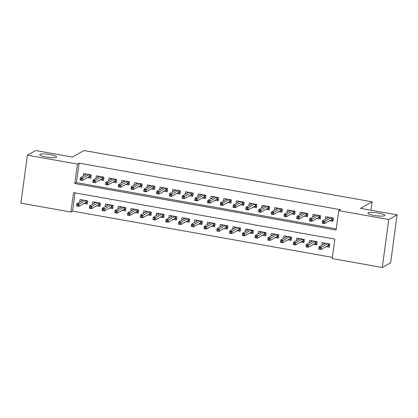 <?xml version="1.0" encoding="UTF-8"?>
<svg xmlns="http://www.w3.org/2000/svg" width="418" height="418" viewBox="0 0 418 418"><rect width="100%" height="100%" fill="white"/><g stroke="black" fill="none" stroke-linecap="round" stroke-linejoin="round"><path stroke-width="0.63" d="M56.284 157.246A8.506 1.505 -172.3 0 1 46.952 157.142A8.506 1.505 -172.3 0 1 39.7 154.65A8.506 1.505 -172.3 0 1 39.971 154.336A8.506 1.505 -172.3 0 1 49.303 154.441A8.506 1.505 -172.3 0 1 56.561 156.933A8.506 1.505 -172.3 0 1 56.284 157.246M384.513 215.693A8.506 1.505 -172.3 0 1 375.181 215.589A8.506 1.505 -172.3 0 1 367.929 213.102A8.506 1.505 -172.3 0 1 368.201 212.788A8.506 1.505 -172.3 0 1 377.532 212.887A8.506 1.505 -172.3 0 1 384.79 215.38A8.506 1.505 -172.3 0 1 384.513 215.693M27.384 155.167L35.729 150.517L72.377 157.043L84.055 150.527L372.135 201.826L360.452 208.342L397.1 214.868L390.616 262.833L382.271 267.483L332.242 258.575L334.87 239.127L73.563 192.599L70.929 212.041L20.9 203.132L27.384 155.167L77.419 164.075L74.785 183.523L336.098 230.052L338.726 210.609L388.756 219.518L382.271 267.483M75.068 192.865L72.601 211.111L332.404 257.378M72.601 211.111L70.929 212.041M87.514 177.593L90.758 178.167L91.197 174.928L83.553 173.564L83.203 176.15M100.263 179.86L103.507 180.44L103.946 177.195L96.297 175.837L95.947 178.418M113.006 182.128L116.256 182.708L116.69 179.468L109.046 178.105L108.696 180.691M125.755 184.401L129 184.981L129.439 181.736L121.79 180.377L121.439 182.959M138.499 186.668L141.749 187.248L142.188 184.009L134.539 182.645L134.188 185.226M151.248 188.941L154.493 189.516L154.932 186.276L147.282 184.913L146.937 187.499M163.992 191.209L167.242 191.789L167.681 188.544L160.031 187.186L159.681 189.767M176.741 193.482L179.986 194.056L180.424 190.817L172.78 189.453L172.43 192.04M189.49 195.749L192.735 196.329L193.173 193.085L185.524 191.726L185.174 194.307M202.234 198.017L205.484 198.597L205.917 195.358L198.273 193.994L197.923 196.575M214.983 200.29L218.227 200.87L218.666 197.625L211.017 196.267L210.667 198.848M227.726 202.558L230.976 203.138L231.415 199.898L223.766 198.534L223.416 201.115M240.475 204.83L243.72 205.405L244.159 202.166L236.51 200.802L236.165 203.388M253.219 207.098L256.469 207.678L256.908 204.433L249.259 203.075L248.909 205.656M265.968 209.371L269.213 209.946L269.652 206.706L262.008 205.342L261.658 207.929M278.717 211.639L281.962 212.219L282.401 208.974L274.751 207.615L274.401 210.197M291.461 213.906L294.711 214.486L295.145 211.247L287.5 209.883L287.15 212.464M304.21 216.179L307.455 216.754L307.894 213.514L300.244 212.156L299.894 214.737M316.954 218.447L320.204 219.027L320.643 215.787L312.993 214.424L312.643 217.005M326.197 246.646L329.441 247.226L329.88 243.981L322.236 242.623L321.886 245.204M313.448 244.378L316.698 244.953L317.137 241.714L309.487 240.35L309.137 242.936M300.704 242.106L303.949 242.686L304.388 239.446L296.738 238.082L296.393 240.663M287.955 239.838L291.205 240.418L291.644 237.173L283.994 235.815L283.644 238.396M275.211 237.565L278.456 238.145L278.895 234.906L271.245 233.542L270.895 236.128M262.462 235.297L265.712 235.877L266.146 232.633L258.502 231.274L258.152 233.855M249.713 233.03L252.963 233.605L253.402 230.365L245.753 229.001L245.403 231.588M236.969 230.757L240.214 231.337L240.653 228.097L233.004 226.734L232.659 229.315M224.22 228.489L227.47 229.064L227.909 225.824L220.26 224.461L219.91 227.047M211.477 226.216L214.721 226.796L215.16 223.557L207.511 222.193L207.161 224.774M198.728 223.949L201.978 224.529L202.416 221.284L194.767 219.925L194.417 222.507M185.984 221.676L189.229 222.256L189.667 219.016L182.018 217.653L181.668 220.239M173.235 219.408L176.48 219.988L176.918 216.743L169.274 215.385L168.924 217.966M160.486 217.141L163.736 217.715L164.175 214.476L156.525 213.112L156.175 215.698M147.742 214.868L150.987 215.448L151.426 212.208L143.776 210.844L143.431 213.426M134.993 212.6L138.243 213.175L138.682 209.935L131.033 208.572L130.682 211.158M122.249 210.327L125.494 210.907L125.933 207.668L118.284 206.304L117.933 208.885M109.5 208.059L112.75 208.639L113.184 205.395L105.54 204.036L105.19 206.617M96.757 205.787L100.001 206.367L100.44 203.127L92.791 201.763L92.441 204.35M84.008 203.519L87.252 204.099L87.691 200.854L80.047 199.496L79.697 202.077M338.726 210.609L340.393 209.679L79.086 163.145L76.457 182.593L336.26 228.855M329.703 220.72L332.947 221.294L333.386 218.055L325.737 216.691L325.392 219.278M371.001 210.217L372.135 201.826M397.1 214.868L388.756 219.518M79.086 163.145L77.419 164.075M76.457 182.593L74.785 183.523M327.466 218.118L327.613 217.026M332.394 217.877L332.085 220.134L333.083 220.312M331.072 219.957L332.085 220.134L331.584 219.669L331.84 217.778M322.555 221.712L322.377 223.008L323.652 223.233L323.83 221.937L322.555 221.712L322.55 220.861L324.843 221.268L324.525 223.604L322.231 223.196L322.55 220.861L328.987 217.271M323.652 223.233L324.525 223.604L331.584 219.669M323.83 221.937L331.281 217.679M324.107 242.957L323.96 244.049M329.577 246.244L327.566 245.883M328.888 243.809L328.579 246.066L328.078 245.596L328.334 243.71M320.146 249.165L320.324 247.869L319.049 247.639L318.871 248.935L321.019 249.53L318.725 249.123L319.044 246.787L321.337 247.2L321.019 249.53L328.078 245.596M320.324 247.869L327.775 243.61M319.049 247.639L319.044 246.787L325.481 243.203M314.717 215.85L314.864 214.758M319.645 215.61L319.342 217.867L320.334 218.044M318.323 217.684L319.342 217.867L318.84 217.397L319.096 215.51M309.806 219.44L309.633 220.741L310.908 220.965L311.081 219.669L309.806 219.44L309.801 218.593L312.094 219.001L311.781 221.331L309.487 220.923L309.801 218.593L316.238 215.004M310.908 220.965L311.781 221.331L318.84 217.397M311.081 219.669L318.532 215.411M301.968 213.582L302.12 212.485M306.901 213.337L306.593 215.594L307.591 215.772M305.579 215.416L306.593 215.594L306.091 215.129L306.347 213.237M297.062 217.172L296.885 218.468L298.159 218.698L298.337 217.397L297.062 217.172L297.057 216.32L299.351 216.728L299.032 219.063L296.738 218.656L297.057 216.32L303.494 212.731M298.159 218.698L299.032 219.063L306.091 215.129M298.337 217.397L305.788 213.138M289.225 211.309L289.371 210.217M294.152 211.069L293.849 213.326L294.842 213.504M292.83 213.143L293.849 213.326L293.347 212.856L293.598 210.97M284.313 214.904L284.141 216.2L285.41 216.425L285.588 215.129L284.313 214.904L284.308 214.053L286.602 214.46L286.288 216.796L283.994 216.383L284.308 214.053L290.745 210.463M285.41 216.425L286.288 216.796L293.347 212.856M285.588 215.129L293.039 210.871M276.476 209.042L276.627 207.945M281.403 208.796L281.1 211.059L282.093 211.236M280.081 210.876L281.1 211.059L280.598 210.588L280.854 208.702M271.564 212.631L271.392 213.927L272.667 214.157L272.839 212.861L271.564 212.631L271.559 211.78L273.853 212.187L273.539 214.523L271.245 214.115L271.559 211.78L278.001 208.19M272.667 214.157L273.539 214.523L280.598 210.588M272.839 212.861L280.295 208.603M311.358 240.684L311.211 241.776M316.828 243.971L314.817 243.616M316.139 241.536L315.836 243.793L315.334 243.328L315.59 241.437M307.402 246.892L307.575 245.596L306.3 245.371L306.128 246.667L308.275 247.263L305.981 246.855L306.295 244.52L308.589 244.927L308.275 247.263L315.334 243.328M307.575 245.596L315.031 241.338M306.3 245.371L306.295 244.52L312.732 240.93M298.614 238.417L298.462 239.509M304.085 241.703L302.073 241.343M303.395 239.268L303.087 241.526L302.585 241.055L302.841 239.169M294.653 244.624L294.831 243.328L293.556 243.104L293.379 244.399L295.526 244.99L293.232 244.582L293.551 242.252L295.845 242.659L295.526 244.99L302.585 241.055M294.831 243.328L302.282 239.07M293.556 243.104L293.551 242.252L299.988 238.662M285.865 236.144L285.719 237.241M291.336 239.43L289.324 239.075M290.646 236.996L290.343 239.258L289.841 238.788L290.092 236.896M281.91 242.356L282.082 241.061L280.807 240.831L280.635 242.126L282.782 242.722L280.488 242.315L280.802 239.979L283.096 240.387L282.782 242.722L289.841 238.788M282.082 241.061L289.533 236.797M280.807 240.831L280.802 239.979L287.239 236.389M273.121 233.876L272.97 234.968M278.592 237.163L276.575 236.802M277.897 234.728L277.594 236.985L277.092 236.52L277.348 234.629M269.161 240.084L269.338 238.788L268.063 238.563L267.886 239.859L270.033 240.454L267.739 240.042L268.053 237.711L270.352 238.119L270.033 240.454L277.092 236.52M269.338 238.788L276.789 234.529M268.063 238.563L268.053 237.711L274.495 234.122M263.732 206.769L263.878 205.677M268.659 206.529L268.351 208.786L269.349 208.963M267.337 208.608L268.351 208.786L267.849 208.321L268.105 206.429M258.82 210.364L258.643 211.66L259.918 211.884L260.095 210.588L258.82 210.364L258.815 209.512L261.109 209.92L260.795 212.255L258.496 211.842L258.815 209.512L265.252 205.922M259.918 211.884L260.795 212.255L267.849 208.321M260.095 210.588L267.546 206.33M260.372 231.609L260.226 232.701M265.843 234.895L263.831 234.535M265.153 232.455L264.845 234.717L264.343 234.247L264.599 232.361M256.412 237.816L256.589 236.52L255.314 236.29L255.137 237.586L257.289 238.182L254.99 237.774L255.309 235.439L257.603 235.851L257.289 238.182L264.343 234.247M256.589 236.52L264.04 232.262M255.314 236.29L255.309 235.439L261.746 231.849M250.983 204.501L251.129 203.409M255.91 204.261L255.607 206.518L256.6 206.696M254.588 206.335L255.607 206.518L255.105 206.048L255.361 204.162M246.071 208.091L245.899 209.387L247.174 209.617L247.346 208.321L246.071 208.091L246.066 207.239L248.36 207.652L248.046 209.982L245.753 209.575L246.066 207.239L252.503 203.65M247.174 209.617L248.046 209.982L255.105 206.048M247.346 208.321L254.802 204.062M247.623 229.336L247.477 230.428M253.094 232.622L251.082 232.267M252.404 230.187L252.101 232.445L251.599 231.98L251.855 230.088M243.668 235.543L243.84 234.247L242.565 234.023L242.393 235.318L244.54 235.914L242.247 235.506L242.56 233.171L244.854 233.578L244.54 235.914L251.599 231.98M243.84 234.247L251.296 229.989M242.565 234.023L242.56 233.171L249.003 229.581M238.239 202.228L238.385 201.136M243.166 201.988L242.858 204.245L243.856 204.423M241.844 204.068L242.858 204.245L242.356 203.78L242.612 201.889M233.328 205.823L233.15 207.119L234.425 207.344L234.602 206.048L233.328 205.823L233.322 204.972L235.616 205.379L235.297 207.715L233.004 207.307L233.322 204.972L239.76 201.382M234.425 207.344L235.297 207.715L242.356 203.78M234.602 206.048L242.053 201.789M234.879 227.068L234.733 228.16M240.35 230.355L238.338 229.994M239.66 227.92L239.352 230.177L238.85 229.707L239.106 227.82M230.919 233.275L231.097 231.98L229.822 231.75L229.644 233.051L231.791 233.641L229.498 233.234L229.816 230.898L232.11 231.311L231.791 233.641L238.85 229.707M231.097 231.98L238.547 227.721M229.822 231.75L229.816 230.898L236.254 227.314M225.49 199.961L225.636 198.869M230.417 199.72L230.114 201.978L231.107 202.155M229.095 201.795L230.114 201.978L229.613 201.507L229.869 199.621M220.579 203.55L220.406 204.851L221.681 205.076L221.853 203.78L220.579 203.55L220.573 202.704L222.867 203.111L222.554 205.442L220.26 205.034L220.573 202.704L227.011 199.114M221.681 205.076L222.554 205.442L229.613 201.507M221.853 203.78L229.304 199.522M222.13 224.795L221.984 225.892M227.601 228.082L225.589 227.726M226.911 225.647L226.608 227.904L226.107 227.439L226.363 225.548M218.175 231.008L218.348 229.707L217.073 229.482L216.9 230.778L219.048 231.373L216.754 230.966L217.067 228.63L219.361 229.038L219.048 231.373L226.107 227.439M218.348 229.707L225.804 225.448M217.073 229.482L217.067 228.63L223.505 225.041M212.741 197.693L212.893 196.596M217.673 197.448L217.365 199.705L218.363 199.882M216.352 199.527L217.365 199.705L216.864 199.24L217.12 197.348M207.835 201.283L207.657 202.578L208.932 202.808L209.11 201.513L207.835 201.283L207.824 200.431L210.123 200.839L209.805 203.174L207.511 202.767L207.824 200.431L214.267 196.841M208.932 202.808L209.805 203.174L216.864 199.24M209.11 201.513L216.561 197.249M209.387 222.528L209.235 223.62M214.857 225.814L212.846 225.454M214.168 223.379L213.859 225.636L213.358 225.166L213.614 223.28M205.426 228.735L205.604 227.439L204.329 227.214L204.151 228.51L206.299 229.101L204.005 228.693L204.324 226.363L206.617 226.77L206.299 229.101L213.358 225.166M205.604 227.439L213.055 223.181M204.329 227.214L204.324 226.363L210.761 222.773M199.997 195.42L200.144 194.328M204.924 195.18L204.621 197.437L205.614 197.615M203.603 197.254L204.621 197.437L204.12 196.967L204.371 195.081M195.086 199.015L194.908 200.311L196.183 200.535L196.361 199.24L195.086 199.015L195.081 198.163L197.374 198.571L197.061 200.906L194.767 200.494L195.081 198.163L201.518 194.574M196.183 200.535L197.061 200.906L204.12 196.967M196.361 199.24L203.812 194.981M196.638 220.255L196.491 221.352M202.108 223.541L200.097 223.186M201.419 221.106L201.115 223.369L200.614 222.898L200.865 221.012M192.682 226.467L192.855 225.171L191.58 224.941L191.407 226.237L193.555 226.833L191.261 226.425L191.575 224.09L193.868 224.497L193.555 226.833L200.614 222.898M192.855 225.171L200.306 220.908M191.58 224.941L191.575 224.09L198.012 220.5M187.248 193.153L187.4 192.061M192.175 192.907L191.872 195.169L192.865 195.347M190.854 194.987L191.872 195.169L191.371 194.699L191.627 192.813M182.337 196.742L182.164 198.038L183.439 198.268L183.612 196.972L182.337 196.742L182.332 195.89L184.625 196.298L184.312 198.634L182.018 198.226L182.332 195.89L188.774 192.301M183.439 198.268L184.312 198.634L191.371 194.699M183.612 196.972L191.068 192.714M183.894 217.987L183.742 219.079M189.359 221.274L187.348 220.913M188.67 218.839L188.366 221.096L187.865 220.631L188.121 218.739M179.933 224.194L180.106 222.898L178.836 222.674L178.658 223.97L180.806 224.565L178.512 224.152L178.826 221.822L181.125 222.23L180.806 224.565L187.865 220.631M180.106 222.898L187.562 218.64M178.836 222.674L178.826 221.822L185.268 218.233M174.505 190.88L174.651 189.788M179.432 190.639L179.123 192.897L180.121 193.074M178.11 192.719L179.123 192.897L178.622 192.432L178.878 190.54M169.593 194.474L169.415 195.77L170.69 195.995L170.868 194.699L169.593 194.474L169.588 193.623L171.882 194.03L171.568 196.366L169.269 195.953L169.588 193.623L176.025 190.033M170.69 195.995L171.568 196.366L178.622 192.432M170.868 194.699L178.319 190.441M171.145 215.719L170.999 216.811M176.615 219.006L174.604 218.645M175.926 216.566L175.617 218.828L175.116 218.358L175.372 216.472M167.184 221.927L167.362 220.631L166.087 220.401L165.909 221.697L168.062 222.292L165.763 221.885L166.082 219.549L168.376 219.962L168.062 222.292L175.116 218.358M167.362 220.631L174.813 216.372M166.087 220.401L166.082 219.549L172.519 215.96M161.756 188.612L161.902 187.52M166.683 188.372L166.38 190.629L167.372 190.807M165.361 190.446L166.38 190.629L165.878 190.159L166.134 188.272M156.844 192.202L156.672 193.497L157.947 193.727L158.119 192.432L156.844 192.202L156.839 191.35L159.133 191.763L158.819 194.093L156.525 193.686L156.839 191.35L163.276 187.766M157.947 193.727L158.819 194.093L165.878 190.159M158.119 192.432L165.575 188.173M158.396 213.446L158.25 214.538M163.866 216.733L161.855 216.378M163.177 214.298L162.874 216.555L162.372 216.09L162.628 214.199M154.441 219.654L154.613 218.358L153.338 218.133L153.166 219.429L155.313 220.025L153.019 219.617L153.333 217.282L155.627 217.689L155.313 220.025L162.372 216.09M154.613 218.358L162.069 214.1M153.338 218.133L153.333 217.282L159.775 213.692M149.012 186.339L149.158 185.247M153.939 186.099L153.631 188.356L154.629 188.534M152.617 188.178L153.631 188.356L153.129 187.891L153.385 186M144.1 189.934L143.923 191.23L145.198 191.454L145.375 190.159L144.1 189.934L144.095 189.082L146.389 189.49L146.07 191.825L143.776 191.418L144.095 189.082L150.532 185.493M145.198 191.454L146.07 191.825L153.129 187.891M145.375 190.159L152.826 185.9M145.652 211.179L145.506 212.271M151.123 214.465L149.111 214.105M150.433 212.03L150.125 214.288L149.623 213.817L149.879 211.931M141.692 217.386L141.869 216.09L140.594 215.86L140.417 217.161L142.564 217.752L140.27 217.344L140.589 215.009L142.883 215.422L142.564 217.752L149.623 213.817M141.869 216.09L149.32 211.832M140.594 215.86L140.589 215.009L147.026 211.424M136.263 184.072L136.409 182.979M141.19 183.831L140.887 186.088L141.88 186.266M139.868 185.905L140.887 186.088L140.385 185.618L140.641 183.732M131.351 187.666L131.179 188.962L132.454 189.187L132.626 187.891L131.351 187.666L131.346 186.815L133.64 187.222L133.326 189.553L131.033 189.145L131.346 186.815L137.783 183.225M132.454 189.187L133.326 189.553L140.385 185.618M132.626 187.891L140.077 183.633M132.903 208.906L132.757 210.003M138.374 212.192L136.362 211.837M137.684 209.758L137.381 212.015L136.879 211.55L137.135 209.658M128.948 215.118L129.12 213.817L127.845 213.593L127.673 214.889L129.82 215.484L127.527 215.077L127.84 212.741L130.134 213.149L129.82 215.484L136.879 211.55M129.12 213.817L136.571 209.559M127.845 213.593L127.84 212.741L134.277 209.152M123.514 181.804L123.665 180.707M128.446 181.558L128.138 183.821L129.136 183.993M127.124 183.638L128.138 183.821L127.636 183.35L127.892 181.459M118.607 185.393L118.43 186.689L119.705 186.919L119.882 185.623L118.607 185.393L118.597 184.542L120.896 184.949L120.577 187.285L118.284 186.877L118.597 184.542L125.039 180.952M119.705 186.919L120.577 187.285L127.636 183.35M119.882 185.623L127.333 181.36M120.159 206.638L120.008 207.73M125.63 209.925L123.618 209.564M124.94 207.49L124.632 209.747L124.13 209.277L124.386 207.391M116.199 212.846L116.376 211.55L115.102 211.325L114.924 212.621L117.071 213.211L114.778 212.804L115.096 210.473L117.39 210.881L117.071 213.211L124.13 209.277M116.376 211.55L123.827 207.291M115.102 211.325L115.096 210.473L121.533 206.884M110.77 179.531L110.916 178.439M115.697 179.291L115.394 181.548L116.387 181.725M114.375 181.365L115.394 181.548L114.893 181.083L115.143 179.191M105.858 183.126L105.681 184.422L106.956 184.646L107.133 183.35L105.858 183.126L105.853 182.274L108.147 182.682L107.834 185.017L105.54 184.604L105.853 182.274L112.29 178.685M106.956 184.646L107.834 185.017L114.893 181.083M107.133 183.35L114.584 179.092M107.41 204.365L107.264 205.463M112.881 207.652L110.869 207.297M112.191 205.217L111.888 207.48L111.387 207.009L111.637 205.123M103.45 210.578L103.627 209.282L102.353 209.052L102.18 210.348L104.328 210.944L102.034 210.536L102.347 208.201L104.641 208.608L104.328 210.944L111.387 207.009M103.627 209.282L111.078 205.019M102.353 209.052L102.347 208.201L108.784 204.611M98.021 177.263L98.173 176.171M102.948 177.018L102.645 179.28L103.638 179.458M101.626 179.097L102.645 179.28L102.144 178.81L102.4 176.924M93.109 180.853L92.937 182.149L94.212 182.379L94.384 181.083L93.109 180.853L93.104 180.001L95.398 180.414L95.085 182.744L92.791 182.337L93.104 180.001L99.547 176.412M94.212 182.379L95.085 182.744L102.144 178.81M94.384 181.083L101.84 176.824M94.667 202.098L94.515 203.19M100.132 205.384L98.12 205.024M99.442 202.949L99.139 205.207L98.638 204.742L98.894 202.85M90.706 208.305L90.878 207.009L89.604 206.785L89.431 208.08L91.579 208.676L89.285 208.263L89.598 205.933L91.892 206.34L91.579 208.676L98.638 204.742M90.878 207.009L98.334 202.751M89.604 206.785L89.598 205.933L96.041 202.343M85.277 174.99L85.424 173.898M90.204 174.75L89.896 177.007L90.894 177.185M88.882 176.83L89.896 177.007L89.395 176.542L89.651 174.651M80.366 178.585L80.188 179.881L81.463 180.106L81.641 178.81L80.366 178.585L80.361 177.734L82.654 178.141L82.336 180.477L80.042 180.069L80.361 177.734L86.798 174.144M81.463 180.106L82.336 180.477L89.395 176.542M81.641 178.81L89.091 174.552M81.918 199.83L81.771 200.922M87.388 203.117L85.376 202.756M86.698 200.677L86.39 202.939L85.889 202.469L86.145 200.583M77.957 206.037L78.135 204.742L76.86 204.512L76.682 205.808L78.835 206.403L76.536 205.996L76.855 203.66L79.148 204.073L78.835 206.403L85.889 202.469M78.135 204.742L85.585 200.483M76.86 204.512L76.855 203.66L83.292 200.07"/></g></svg>
